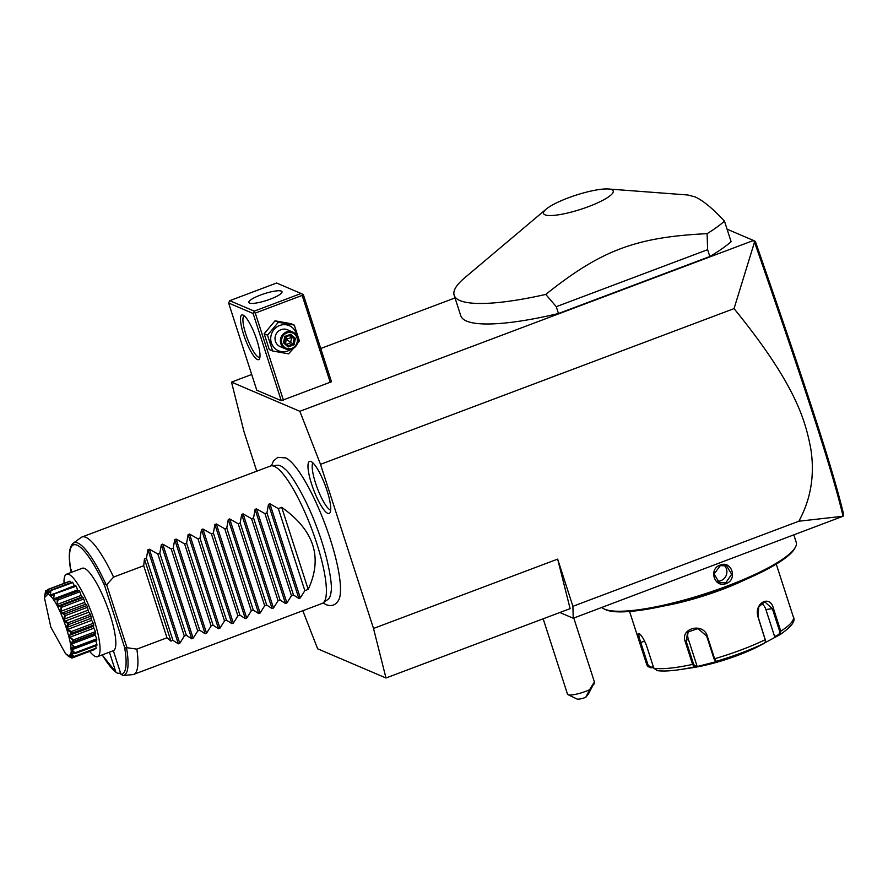 <?xml version="1.0" encoding="UTF-8"?>
<svg xmlns="http://www.w3.org/2000/svg" width="888" height="888" viewBox="0 0 888 888"><rect width="100%" height="100%" fill="white"/><g stroke="black" fill="none" stroke-linecap="round" stroke-linejoin="round"><path stroke-width="1.33" d="M302.808 610.711L317.649 648.795L385.98 677.988L373.515 628.46L320.513 464.335L299.844 411.299L231.513 382.106L243.978 431.635L256.754 471.195M285.403 457.775A77.578 17.327 69.4 0 1 285.67 457.897A77.578 17.327 69.4 0 1 324.953 523.942A77.578 17.327 69.4 0 1 338.994 599.5C336.008 605.061 331.712 606.782 326.107 604.661L323.077 602.952M310.989 461.516A27.806 6.205 69.4 0 1 325.541 486.258A27.806 6.205 69.4 0 1 329.837 512.931A27.806 6.205 69.4 0 1 327.728 513.331A27.806 6.205 69.4 0 1 311.954 485.137A27.806 6.205 69.4 0 1 310.411 461.338A27.806 6.205 69.4 0 1 310.989 461.516M231.513 382.106L251.704 374.492M320.746 348.496L455.022 297.935M727.061 229.171L753.501 240.47L299.844 411.299M546.187 209.135L464.746 277.766A146.809 29.937 -17.9 0 0 454.145 295.238L460.772 315.751A146.809 29.937 -17.9 0 0 558.474 313.519L709.834 256.521A146.809 29.937 -17.9 0 0 731.101 241.658L724.475 221.145C712.72 208.458 702.874 200.355 694.938 196.847L687.756 194.983L608.535 189A36.619 7.47 -17.9 0 0 576.09 195.138A36.619 7.47 -17.9 0 0 546.187 209.135A36.619 7.47 -17.9 0 0 544.988 214.818A36.619 7.47 -17.9 0 0 588.566 206.593A36.619 7.47 -17.9 0 0 611.788 189.666A36.619 7.47 -17.9 0 0 608.535 189M283.45 400.255L255.289 313.076L253.924 312.421L253.113 313.486L228.616 303.019L256.776 390.209L281.274 400.677L331.49 381.762L303.33 294.572L302.475 294.139L302.164 295.415L330.325 382.606M559.862 612.52L573.237 618.237L572.904 606.304L557.664 559.118L570.118 608.646L385.98 677.988M843.067 516.239L798.834 521.223C810.711 499.578 814.762 475.802 810.988 449.905C805.56 420.834 796.292 385.081 734.043 308.613L754.523 242.091C805.916 390.143 831.89 469.208 843.067 516.239L573.237 618.237M798.834 521.223L572.904 606.304M557.664 559.118L373.515 628.46M734.043 308.613L320.513 464.335M754.523 242.091L753.501 240.47M754.212 240.815L755.355 241.392C806.504 388.7 832.411 467.687 843.6 514.285L843.101 516.283M543.167 618.803L567.51 694.172A14.685 2.997 -17.9 0 0 568.009 694.66A14.685 2.997 -17.9 0 0 578.321 693.695A14.685 2.997 -17.9 0 0 589.621 689.699L585.736 697.369A7.337 1.499 162.1 0 1 576.956 699L568.009 694.66M573.77 618.026L594.538 682.306L588.466 693.872L585.736 697.369M593.806 684.37C595.537 680.308 594.15 682.084 589.621 689.699M592.807 684.992L587.656 694.349L592.807 684.992M604.761 606.36L603.94 606.67M793.905 535.142L796.225 542.324A102.764 20.957 162.1 0 1 795.415 547.163A102.764 20.957 162.1 0 1 705.86 593.517A102.764 20.957 162.1 0 1 604.684 609.201A102.764 20.957 162.1 0 1 604.129 608.946A102.764 20.957 162.1 0 1 601.898 607.448M720.212 565.09C731.668 560.062 737.95 579.609 726.173 583.549C714.44 588.444 708.158 568.897 720.212 565.09L720.235 565.678L726.539 565.767L731.679 574.325L725.751 582.783L719.324 582.639L714.074 574.037L720.235 565.678M795.415 547.163L794.716 548.473A101.665 20.724 162.1 0 1 706.115 594.338A101.665 20.724 162.1 0 1 606.027 609.856A101.665 20.724 162.1 0 1 605.472 609.601L604.129 608.946M745.62 579.52A77.078 15.718 162.1 0 1 663.436 606.06M653.59 667.51L650.815 667.787L647.807 666.5L639.915 642.768C637.684 636.341 637.329 633.266 638.838 633.544C641.347 634.976 643.9 638.994 646.508 645.576L653.823 668.231A77.078 15.718 -17.9 0 0 692.585 664.402L685.27 641.747C679.72 628.16 703.307 622.088 707.303 636.108L714.618 658.752L716.194 661.327L718.359 661.116L696.481 666.721L694.316 666.932L692.585 664.402L693.528 664.002L686.213 641.347L687.645 632.101L698.001 628.604L706.67 636.108L713.985 658.763L715.306 660.794M765.567 640.714L758.075 616.749L758.718 606.893L764.746 601.798L772.416 608.89L779.731 631.535L780.785 631.19A77.078 15.718 -17.9 0 0 793.339 616.971C795.97 620.834 791.541 626.717 780.041 634.62L760.017 645.432L764.557 643.112L765.578 641.003L758.03 617.005C753.623 603.207 770.14 594.05 773.47 608.535L780.785 631.19L779.886 634.709L779.054 634.332L774.625 636.585L765.889 609.534A11.011 7.859 -95.6 0 0 761.327 603.363M653.823 668.231L657.364 670.584A74.348 15.163 -17.9 0 0 680.164 669.563A74.348 15.163 -17.9 0 0 694.316 666.932L694.849 666.033L693.528 664.002M715.095 660.739L716.194 661.327A74.348 15.163 -17.9 0 0 764.557 643.112M779.731 631.535L779.054 634.332M650.815 667.787L650.982 667.154L648.129 665.267L640.803 642.612C638.705 636.585 638.339 633.71 639.726 633.976M764.601 643.167L758.263 646.442A55.056 11.222 162.1 0 1 692.34 667.732L680.164 669.563C670.229 671.062 662.348 671.395 656.521 670.562M696.481 666.721L696.969 665.834L694.849 666.033M696.969 665.834L688.222 638.772A11.011 10.323 38.1 0 1 688.833 630.846M775.357 637.018L774.625 636.585M653.39 666.921L650.982 667.154M717.049 581.218A9.18 8.747 -66.9 0 0 720.856 580.685A9.18 8.747 113.1 0 0 723.964 565.134M709.834 256.521L707.625 249.683L707.103 233.655A146.809 29.937 -17.9 0 0 724.475 221.145M558.474 313.519L556.265 306.682L707.625 249.683M454.145 295.238A146.809 29.937 -17.9 0 0 459.929 300.544A146.809 29.937 -17.9 0 0 545.765 294.416L556.265 306.682M545.765 294.416C601.265 250.161 635.73 237.174 707.103 233.655M253.113 313.486L281.274 400.677M257.431 359.54A23.854 5.328 69.4 0 1 243.612 334.476A23.854 5.328 69.4 0 1 243.068 315.085A23.854 5.328 69.4 0 1 243.212 315.151A23.854 5.328 69.4 0 1 255.233 335.431A23.854 5.328 69.4 0 1 259.574 358.619A23.854 5.328 69.4 0 1 257.431 359.54M228.616 303.019L229.737 300.677L254.234 311.144L253.924 312.421M255.289 313.076L302.164 295.415M254.234 311.144L301.099 293.495L276.612 283.028L229.737 300.677M281.318 291.098A17.438 3.552 162.1 0 1 282.007 291.73A17.438 3.552 162.1 0 1 268.409 299.833A17.438 3.552 162.1 0 1 249.517 303.074A17.438 3.552 162.1 0 1 248.829 302.442A17.438 3.552 162.1 0 1 262.426 294.339A17.438 3.552 162.1 0 1 281.318 291.098M301.099 293.495L302.475 294.139M259.929 357.165A22.022 4.917 69.4 0 1 259.685 357.287A22.022 4.917 69.4 0 1 258.552 357.198A22.022 4.917 69.4 0 1 246.531 336.241A22.022 4.917 69.4 0 1 244.167 316.073A22.022 4.917 69.4 0 1 244.433 316.006M293.617 348.207L288.556 353.835L272.616 350.982L269.275 349.561L264.18 333.766L275.014 320.823L290.964 323.676L294.294 325.108L299.4 340.903L297.369 343.578M272.616 350.982L267.51 335.198L278.355 322.255L275.014 320.823M267.51 335.198L264.18 333.766M290.887 349.373A13.653 13.009 -66.9 0 1 287.934 350.915A13.653 13.009 -66.9 0 1 271.373 342.89A13.653 13.009 -66.9 0 1 279.72 325.485A13.653 13.009 -66.9 0 1 296.77 335.586M292.796 332.057L287.435 329.77A9.18 8.747 113.1 0 0 275.025 338.051A9.18 8.747 113.1 0 0 280.22 346.642L285.581 348.929A9.18 8.747 -66.9 0 1 286.424 331.946A9.18 8.747 113.1 0 1 297.991 340.648A9.18 8.747 113.1 0 1 291.941 349.04A9.18 8.747 -66.9 0 1 285.581 348.929M278.355 322.255L294.294 325.108M291.93 348.296A8.258 7.87 -66.9 0 1 281.907 343.434A8.258 7.87 -66.9 0 1 286.957 332.911A8.258 7.87 113.1 0 1 296.969 337.762A8.258 7.87 113.1 0 1 291.93 348.296M294.106 344.733L295.382 338.361L290.709 334.232L284.771 336.463L283.505 342.835L288.167 346.975L294.106 344.733L293.062 343.934L294.128 338.628L290.254 335.198M288.167 346.975L288.123 345.798L293.062 343.934L286.136 339.194L291.63 337.562L290.576 342.868L286.535 344.389M284.271 342.38L288.145 345.809L284.271 342.391L285.337 337.052L290.298 335.187M283.505 342.835L285.292 337.04L284.771 336.463M290.243 335.187L290.709 334.232L290.243 335.187L285.326 337.029M295.382 338.361L291.63 337.562L289.355 335.542M285.636 343.601L286.136 339.194L284.804 339.727M285.092 338.25L286.136 339.194L286.835 336.485M238.706 334.265L235.276 323.654M308.192 589.399L281.685 507.337C314.174 530.225 323.01 557.575 308.192 589.399L304.85 590.653L300.288 597.913L298.868 598.457L293.462 594.949L291.464 595.704L286.902 602.963L285.481 603.496L280.064 599.988L278.066 600.743L273.504 608.003L272.083 608.535L266.678 605.039L264.68 605.783L260.117 613.042L258.697 613.575L253.28 610.078L251.282 610.833L246.72 618.092L245.299 618.625L239.893 615.118L237.895 615.872L233.333 623.132L231.912 623.665L226.496 620.168L224.498 620.912L219.935 628.171L218.515 628.704L213.109 625.208L211.111 625.962L206.549 633.222L205.128 633.755L199.711 630.247L197.713 631.002L193.151 638.261L191.741 638.794L186.325 635.286L184.327 636.041L179.764 643.301L178.344 643.833L147.941 549.716L146.431 558.274L144.422 559.029L143.712 565.734L113.575 577.078L106.682 584.792L127.006 647.718L126.618 648.384A70.818 15.818 69.4 0 1 123.066 675.502L132.745 674.614A73.404 16.395 -110.6 0 0 133.733 674.38L322.222 603.407A73.404 16.395 -110.6 0 0 323.121 602.919A73.404 16.395 -110.6 0 0 313.586 534.077A73.404 16.395 -110.6 0 0 274.27 466.333A73.404 16.395 -110.6 0 0 271.484 465.789L277.533 465.234A71.784 16.028 69.4 0 1 280.264 465.756A71.784 16.028 69.4 0 1 285.015 469.119A71.784 16.028 69.4 0 1 285.137 469.23M331.113 591.341A71.784 16.028 69.4 0 1 331.102 591.497A71.784 16.028 69.4 0 1 328.038 599.345L323.121 602.919M271.484 465.789A73.404 16.395 -110.6 0 0 270.496 466.011L81.996 536.996A73.404 16.395 -110.6 0 0 81.108 537.484L73.249 543.201A70.818 15.818 69.4 0 1 105.938 584.337L106.682 584.792M133.733 674.38A73.404 16.395 -110.6 0 0 136.852 649.128L166.977 637.784L170.929 641.092L144.422 559.029M113.575 577.078A73.404 16.395 -110.6 0 0 85.781 537.307A73.404 16.395 -110.6 0 0 81.996 536.996M147.941 549.716L149.362 549.184L157.82 553.99L184.327 636.041M191.741 638.794L161.339 544.677L159.818 553.235L157.82 553.99M161.339 544.677L162.759 544.144L171.206 548.939L197.713 631.002M205.128 633.755L174.725 539.638L173.204 548.185L171.206 548.939M174.725 539.638L176.146 539.094L184.604 543.9L211.111 625.962M218.515 628.704L188.123 534.587L186.602 543.145L184.604 543.9M188.123 534.587L189.544 534.054L197.991 538.861L224.498 620.912M231.912 623.665L201.509 529.548L199.989 538.106L197.991 538.861M201.509 529.548L202.93 529.015L211.388 533.81L237.895 615.872M245.299 618.625L214.907 524.508L213.386 533.055L211.388 533.81M214.907 524.508L216.328 523.964L224.775 528.771L251.282 610.833M258.697 613.575L228.294 519.458L226.773 528.016L224.775 528.771M228.294 519.458L229.715 518.925L238.173 523.731L264.68 605.783M272.083 608.535L241.691 514.418L240.171 522.976L238.173 523.731M241.691 514.418L243.112 513.886L251.559 518.681L278.066 600.743M285.481 603.496L255.078 509.379L253.557 517.926L251.559 518.681M255.078 509.379L256.499 508.835L264.957 513.641L291.464 595.704M298.868 598.457L268.476 504.329L266.955 512.887L264.957 513.641M268.476 504.329L269.897 503.796L278.344 508.602L304.85 590.653M281.685 507.337L278.344 508.602M178.344 643.833L172.927 640.337L170.929 641.092M143.712 565.734L166.977 637.784M127.006 647.718L136.852 649.128M126.618 648.384L124.642 647.563L104.684 585.769C104.207 584.049 104.629 583.571 105.938 584.337M104.684 585.769A69.042 15.418 -110.6 0 0 77.045 545.154A69.042 15.418 -110.6 0 0 71.007 571.384L71.506 569.63L71.329 572.383M120.557 673.06L117.638 673.337L115.862 672.138L109.413 652.169M102.153 654.9L115.862 672.138A69.042 15.418 -110.6 0 1 102.231 654.878M64.036 583.349A44.045 9.835 69.4 0 1 66.522 574.192L82.307 568.253A44.045 9.835 69.4 0 1 84.571 568.442A44.045 9.835 69.4 0 1 108.602 610.356A44.045 9.835 69.4 0 1 113.342 650.693L120.968 674.314L123.066 675.502A70.818 15.818 69.4 0 1 122.744 675.513M113.342 650.693A44.045 9.835 69.4 0 1 113.331 650.693L97.569 656.632A44.045 9.835 -110.6 0 0 94.295 620.645A44.045 9.835 69.4 0 0 66.522 574.192M89.666 651.392A44.045 9.835 -110.6 0 0 97.569 656.632M50.25 590.431L47.874 594.05L47.519 589.654L48.141 589.488L47.819 593.251L48.418 593.517L50.272 590.409L72.217 582.14A36.408 8.125 69.4 0 1 72.794 582.584A7.637 1.709 -110.6 0 1 74.259 585.758M70.918 582.628A7.637 1.709 -110.6 0 0 70.085 581.229A36.408 8.125 69.4 0 0 69.653 581.24L47.697 589.499L45.854 594.083L45.688 590.809A36.408 8.125 -110.6 0 0 45.632 590.897L44.611 596.303M70.996 655.51L70.019 655.544L72.494 657.853L94.439 649.594A7.637 1.709 -110.6 0 0 94.417 649.184M74.503 653.468L71.551 652.869L71.362 653.657L74.215 656.432L96.17 648.162A36.408 8.125 69.4 0 1 95.904 648.617L73.626 656.876A36.408 8.125 -110.6 0 0 73.671 656.787L70.829 652.946L74.503 653.468A36.408 8.125 -110.6 0 0 74.514 653.302C69.786 649.039 69.73 647.285 74.37 648.051A36.408 8.125 -110.6 0 0 74.337 647.796L70.552 643.201L73.227 640.97A36.408 8.125 -110.6 0 0 73.171 640.67L69.086 636.23L71.173 632.722A36.408 8.125 -110.6 0 0 71.073 632.389C66.1 630.014 65.179 627.183 68.321 623.875A36.408 8.125 -110.6 0 0 68.198 623.531C65.324 622.188 63.914 621.156 63.98 620.423C63.459 619.924 63.758 618.115 64.891 615.029A36.408 8.125 -110.6 0 0 64.746 614.696L60.695 612.676L61.094 606.782A36.408 8.125 -110.6 0 0 60.939 606.482L57.209 605.738L57.198 599.689A36.408 8.125 -110.6 0 0 57.054 599.444L53.746 600.077L53.48 594.25A36.408 8.125 -110.6 0 0 53.336 594.083C51.571 596.07 50.649 596.736 50.572 596.092L50.172 590.831A36.408 8.125 -110.6 0 0 50.061 590.742L50.272 590.409M96.17 648.162A7.637 1.709 -110.6 0 0 95.627 645.842M74.37 648.051L71.762 648.529L71.795 649.772L74.981 652.769L96.925 644.51A36.408 8.125 69.4 0 1 96.859 645.387L74.914 653.646M96.925 644.51A7.637 1.709 -110.6 0 0 95.693 640.77A33.322 7.437 -110.6 0 0 95.693 640.525M96.803 640.104L74.77 648.395L96.759 640.126A7.637 1.709 -110.6 0 0 96.759 640.126A7.637 1.709 -110.6 0 0 96.803 640.104A36.408 8.125 69.4 0 0 96.681 638.872A7.637 1.709 -110.6 0 0 95.205 635.164A33.322 7.437 -110.6 0 0 94.983 633.766M73.227 640.97L73.793 641.402L72.672 642.168L95.405 633.61A7.637 1.709 -110.6 0 0 95.749 633.133A36.408 8.125 69.4 0 0 95.427 631.634A7.637 1.709 -110.6 0 0 93.817 628.205A33.322 7.437 -110.6 0 0 93.351 626.329A7.637 1.709 -110.6 0 0 93.751 624.963A36.408 8.125 69.4 0 0 93.262 623.287A7.637 1.709 -110.6 0 0 91.63 620.379A33.322 7.437 -110.6 0 0 90.976 618.359A7.637 1.709 -110.6 0 0 90.953 616.139A36.408 8.125 69.4 0 0 90.343 614.407A7.637 1.709 -110.6 0 0 88.789 612.209A33.322 7.437 -110.6 0 0 88.001 610.2A7.637 1.709 -110.6 0 0 87.557 607.27A36.408 8.125 69.4 0 0 86.846 605.594A7.637 1.709 -110.6 0 0 85.481 604.262A33.322 7.437 -110.6 0 0 84.626 602.386A7.637 1.709 -110.6 0 0 83.783 598.956A36.408 8.125 69.4 0 0 83.028 597.458A7.637 1.709 -110.6 0 0 82.073 597.002A7.637 1.709 -110.6 0 0 81.951 597.069M81.94 597.058A33.322 7.437 -110.6 0 0 81.063 595.471A7.637 1.709 -110.6 0 0 79.887 591.752A36.408 8.125 69.4 0 0 79.143 590.531A7.637 1.709 -110.6 0 0 78.799 590.52L56.432 598.945L79.143 590.531M78.166 590.764A33.322 7.437 -110.6 0 0 77.567 589.898A7.637 1.709 -110.6 0 0 76.146 586.169A36.408 8.125 69.4 0 0 75.458 585.314L53.336 594.083M50.172 590.831L72.794 582.584M50.849 590.842L50.483 595.082L52.681 594.25M50.483 595.082L51.238 595.848L53.513 593.573M53.48 594.25L76.146 586.169M54.19 594.438L53.669 598.9L77.567 589.898M53.669 598.9L54.523 600.133L57.198 598.801L57.054 599.444M57.198 599.689L57.942 600.022L79.887 591.752M57.942 600.022L57.165 604.462L81.063 595.471M57.165 604.462L58.053 606.071L82.073 597.002M58.053 606.071L61.083 605.716L83.028 597.458M61.083 605.716L60.939 606.482M61.094 606.782L61.838 607.214L83.783 598.956M61.838 607.214L60.717 611.388L84.626 602.386M60.717 611.388L61.583 613.264L85.481 604.262M61.583 613.264L64.902 613.863L86.846 605.594M64.902 613.863L64.746 614.696M64.891 615.029L65.612 615.528L87.557 607.27M65.612 615.528L64.103 619.191L88.001 610.2M64.103 619.191L64.891 621.212L88.789 612.209M64.891 621.212L68.387 622.677L90.343 614.407M68.387 622.677L68.198 623.531M68.321 623.875L69.009 624.408L90.953 616.139M69.009 624.408L67.077 627.361L90.976 618.359M67.077 627.361L67.732 629.381L91.63 620.379M67.732 629.381L71.318 631.557L93.262 623.287M71.318 631.557L71.073 632.389M71.173 632.722L71.806 633.233L93.751 624.963M71.806 633.233L69.453 635.331L93.351 626.329M69.453 635.331L69.919 637.207L93.817 628.205M69.919 637.207L73.482 639.893L95.427 631.634M73.482 639.893L73.171 640.67M73.793 641.402L95.749 633.133M72.672 642.168L71.04 642.546L71.306 644.166L95.205 635.164M71.306 644.166L74.725 647.13L96.681 638.872M74.725 647.13L74.337 647.796M71.795 649.772L95.693 640.77M71.362 653.657L72.672 653.168M70.019 655.544L70.574 655.333M72.494 657.853L71.884 658.03L69.619 655.055L70.507 655.277M69.464 656.343L69.93 656.954L69.253 656.954L67.588 655.089L71.795 658.041A36.408 8.125 -110.6 0 0 71.884 658.03M65.49 653.612L67.455 654.967C79.754 661.838 58.919 597.346 47.841 594.239L44.4 597.624L50.838 627.172L65.49 653.612L69.142 656.865A36.408 8.125 -110.6 0 0 69.253 656.954M44.811 594.216L44.644 596.192L45.288 593.706M45.688 590.809L47.297 590.065M46.243 590.465L46.276 593.284M48.141 589.488L70.085 581.229M47.819 593.251L48.785 592.895M69.619 655.055L73.626 656.876M146.431 558.274L172.927 640.337M159.818 553.235L186.325 635.286M173.204 548.185L199.711 630.247M186.602 543.145L213.109 625.208M199.989 538.106L226.496 620.168M213.386 533.055L239.893 615.118M226.773 528.016L253.28 610.078M240.171 522.976L266.678 605.039M253.557 517.926L280.064 599.988M266.955 512.887L293.462 594.949M312.854 462.837A25.697 5.739 -110.6 0 0 317.171 487.756A25.697 5.739 -110.6 0 0 330.436 510.101A25.697 5.739 -110.6 0 0 330.68 510.189M713.985 658.763L714.618 658.752A77.078 15.718 -17.9 0 0 765.345 639.649L765.4 639.393M685.27 641.747L688.222 638.772M707.303 636.108L706.67 636.108M773.47 608.535L765.889 609.534M629.581 611.488L646.653 664.357A77.078 15.718 -17.9 0 0 647.23 665.412L648.129 665.267M639.915 642.768L644.688 641.158M726.173 583.549L725.751 582.783M120.968 674.314A69.042 15.418 -110.6 0 0 124.642 647.563M179.764 643.301L149.362 549.184M193.151 638.261L162.759 544.144M206.549 633.222L176.146 539.094M219.935 628.171L189.544 534.054M233.333 623.132L202.93 529.015M246.72 618.092L216.328 523.964M260.117 613.042L229.715 518.925M273.504 608.003L243.112 513.886M286.902 602.963L256.499 508.835M300.288 597.913L269.897 503.796M776.256 564.102L793.339 616.971M647.807 666.5L646.653 664.357M271.428 465.8L273.46 460.961L277.822 457.353L285.67 457.897M285.015 469.119C290.298 472.682 306.049 497.846 316.772 527.283C328.072 556.465 332.711 585.547 331.102 591.497M73.249 543.201C69.02 547.097 68.187 556.177 70.763 570.451M44.4 597.624L44.678 595.215"/></g></svg>
